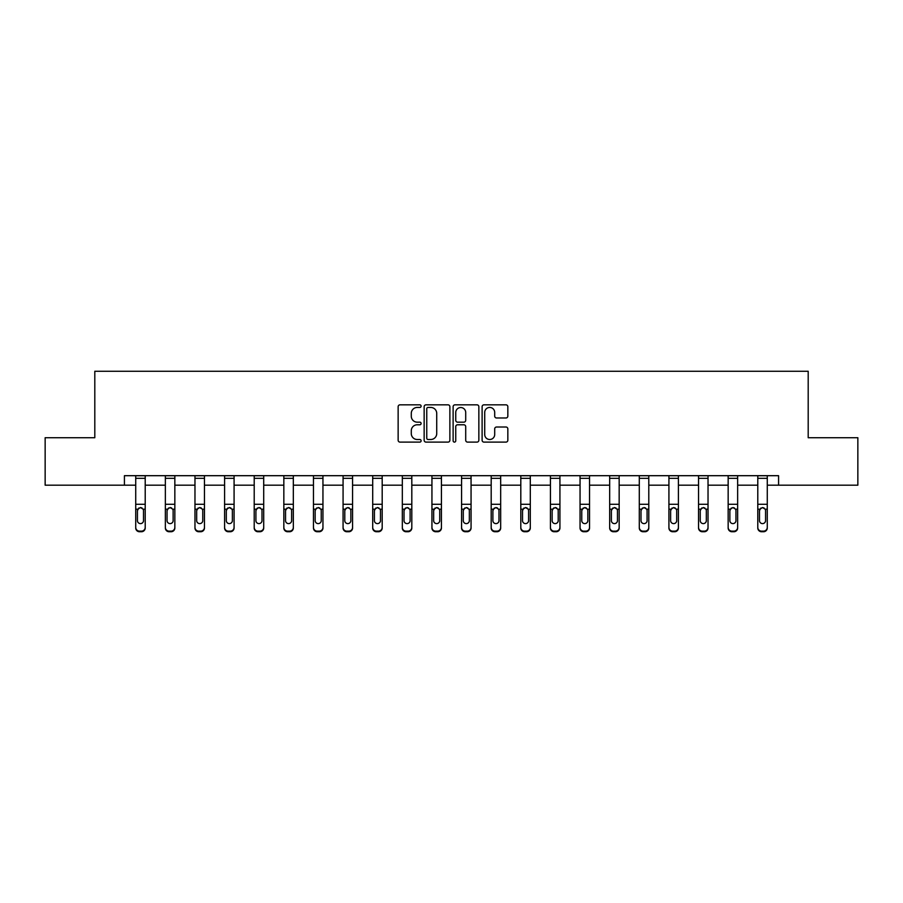 <?xml version="1.0" encoding="UTF-8"?>
<svg xmlns="http://www.w3.org/2000/svg" width="903" height="903" viewBox="0 0 903 903"><rect width="100%" height="100%" fill="white"/><g stroke="black" fill="none" stroke-linecap="round" stroke-linejoin="round"><path stroke-width="1.35" d="M421.114 406.136A1.309 1.309 0 0 0 419.816 404.837L400.006 404.837A1.862 1.862 0 0 0 398.144 406.7L398.144 440.246A1.862 1.862 0 0 0 400.006 442.109L419.816 442.109A1.309 1.309 0 0 0 421.114 440.811A1.309 1.309 0 0 0 419.816 439.501L417.254 439.501A5.96 5.96 0 0 1 411.283 433.542L411.283 430.742A5.96 5.96 0 0 1 417.254 424.782L419.816 424.782A1.309 1.309 0 0 0 421.114 423.473A1.309 1.309 0 0 0 419.816 422.164L417.254 422.164A5.96 5.96 0 0 1 411.283 416.204L411.283 413.405A5.96 5.96 0 0 1 417.254 407.445L419.816 407.445A1.309 1.309 0 0 0 421.114 406.136M505.973 417.976A1.862 1.862 0 0 0 507.836 416.114L507.836 406.7A1.862 1.862 0 0 0 505.973 404.837L483.974 404.837A1.862 1.862 0 0 0 482.112 406.7L482.112 440.246A1.862 1.862 0 0 0 483.974 442.109L505.973 442.109A1.862 1.862 0 0 0 507.836 440.246L507.836 428.88A1.862 1.862 0 0 0 505.973 427.017L496.56 427.017A1.862 1.862 0 0 0 494.697 428.88L494.697 434.512A4.989 4.989 0 0 1 489.708 439.501A4.989 4.989 0 0 1 484.719 434.512L484.719 412.434A4.989 4.989 0 0 1 489.708 407.445A4.989 4.989 0 0 1 494.697 412.434L494.697 416.114A1.862 1.862 0 0 0 496.56 417.976L505.973 417.976M124.422 485.182L45.15 485.182L45.15 437.718L94.804 437.718L94.804 371.257L808.196 371.257L808.196 437.718L857.85 437.718L857.85 485.182L778.578 485.182L778.578 475.689L124.422 475.689L124.422 485.182L135.721 485.182M449.875 406.7A1.862 1.862 0 0 0 448.001 404.837L426.013 404.837A1.862 1.862 0 0 0 424.15 406.7L424.15 440.246A1.862 1.862 0 0 0 426.013 442.109L448.001 442.109A1.862 1.862 0 0 0 449.875 440.246L449.875 406.7M454.999 404.837L476.987 404.837A1.862 1.862 0 0 1 478.85 406.7L478.85 440.246A1.862 1.862 0 0 1 476.987 442.109L467.573 442.109A1.862 1.862 0 0 1 465.711 440.246L465.711 426.645A1.862 1.862 0 0 0 463.849 424.782L457.607 424.782A1.862 1.862 0 0 0 455.744 426.645L455.744 440.811A1.309 1.309 0 0 1 454.435 442.109A1.309 1.309 0 0 1 453.125 440.811L453.125 406.7A1.862 1.862 0 0 1 454.999 404.837M145.214 485.182L165.351 485.182M174.843 485.182L194.969 485.182M204.462 485.182L224.587 485.182M234.08 485.182L254.206 485.182M263.71 485.182L283.835 485.182M293.328 485.182L313.454 485.182M322.947 485.182L343.072 485.182M352.576 485.182L372.702 485.182M382.195 485.182L402.32 485.182M411.813 485.182L431.939 485.182M441.432 485.182L461.568 485.182M471.061 485.182L491.187 485.182M500.68 485.182L520.805 485.182M530.298 485.182L550.424 485.182M559.928 485.182L580.053 485.182M589.546 485.182L609.672 485.182M619.165 485.182L639.29 485.182M648.794 485.182L668.92 485.182M678.413 485.182L698.538 485.182M708.031 485.182L728.157 485.182M737.649 485.182L757.786 485.182M767.279 485.182L778.578 485.182M428.067 407.445A1.309 1.309 0 0 0 426.758 408.754L426.758 438.192A1.309 1.309 0 0 0 428.067 439.501L430.765 439.501A5.96 5.96 0 0 0 436.725 433.542L436.725 413.405A5.96 5.96 0 0 0 430.765 407.445L428.067 407.445M465.711 412.524A4.989 4.989 0 0 0 460.722 407.535A4.989 4.989 0 0 0 455.744 412.524L455.744 420.301A1.862 1.862 0 0 0 457.607 422.164L463.849 422.164A1.862 1.862 0 0 0 465.711 420.301L465.711 412.524M135.721 509.8L135.721 527.386A3.793 3.77 0 0 0 139.525 531.145L141.421 531.145A3.793 3.77 0 0 0 145.214 527.386L145.214 527.973A3.793 3.77 180 0 1 141.421 531.743L141.421 531.145M143.509 521.2L143.509 520.602A3.036 3.014 180 0 1 140.473 523.616A3.036 3.014 180 0 1 137.437 520.602L137.437 510.601L137.437 520.602A3.036 3.014 180 0 0 140.473 523.616M142.053 507.994L140.473 507.542L143.171 509.202L143.509 510.364M138.881 507.994L137.437 510.601L137.775 509.202L140.473 507.542M135.721 527.386L135.721 475.734L145.214 475.734L145.214 527.973M139.525 531.145L139.525 531.743L141.421 531.743M139.525 531.743A3.793 3.77 180 0 1 135.721 527.973M143.509 510.601L143.509 520.602M165.351 509.8L165.351 527.386A3.793 3.77 0 0 0 169.143 531.145L171.039 531.145A3.793 3.77 0 0 0 174.843 527.386L174.843 527.973A3.793 3.77 180 0 1 171.039 531.743L171.039 531.145M173.128 521.2L173.128 520.602A3.036 3.014 180 0 1 170.091 523.616A3.036 3.014 180 0 1 167.055 520.602L167.055 510.601L167.055 520.602A3.036 3.014 180 0 0 170.091 523.616M171.672 507.994L170.091 507.542L172.8 509.202L173.128 510.364M168.511 507.994L167.055 510.601L167.394 509.202L170.091 507.542M194.969 509.8L194.969 527.386A3.793 3.77 0 0 0 198.762 531.145L200.669 531.145A3.793 3.77 0 0 0 204.462 527.386L204.462 527.973A3.793 3.77 180 0 1 200.669 531.743L200.669 531.145M202.757 521.2L202.757 520.602A3.036 3.014 180 0 1 199.71 523.616A3.036 3.014 180 0 1 196.673 520.602L196.673 510.601L196.673 520.602A3.036 3.014 180 0 0 199.71 523.616M201.301 507.994L199.71 507.542L202.419 509.202L202.757 510.364M198.129 507.994L196.673 510.601L197.012 509.202L199.71 507.542M165.351 527.386L165.351 475.734L174.843 475.734L174.843 527.973M169.143 531.145L169.143 531.743L171.039 531.743M169.143 531.743A3.793 3.77 180 0 1 165.351 527.973M173.128 510.601L173.128 520.602M194.969 527.386L194.969 475.734L204.462 475.734L204.462 527.973M198.762 531.145L198.762 531.743L200.669 531.743M198.762 531.743A3.793 3.77 180 0 1 194.969 527.973M202.757 510.601L202.757 520.602M224.587 509.8L224.587 527.386A3.793 3.77 0 0 0 228.391 531.145L230.288 531.145A3.793 3.77 0 0 0 234.08 527.386L234.08 527.973A3.793 3.77 180 0 1 230.288 531.743L230.288 531.145M232.376 521.2L232.376 520.602A3.036 3.014 180 0 1 229.339 523.616A3.036 3.014 180 0 1 226.303 520.602L226.303 510.601L226.303 520.602A3.036 3.014 180 0 0 229.339 523.616M230.92 507.994L229.339 507.542L232.037 509.202L232.376 510.364M227.748 507.994L226.303 510.601L226.63 509.202L229.339 507.542M224.587 527.386L224.587 475.734L234.08 475.734L234.08 527.973M228.391 531.145L228.391 531.743L230.288 531.743M228.391 531.743A3.793 3.77 180 0 1 224.587 527.973M232.376 510.601L232.376 520.602M254.206 509.8L254.206 527.386A3.793 3.77 0 0 0 258.01 531.145L259.906 531.145A3.793 3.77 0 0 0 263.71 527.386L263.71 527.973A3.793 3.77 180 0 1 259.906 531.743L259.906 531.145M261.994 521.2L261.994 520.602A3.036 3.014 180 0 1 258.958 523.616A3.036 3.014 180 0 1 255.921 520.602L255.921 510.601L255.921 520.602A3.036 3.014 180 0 0 258.958 523.616M260.538 507.994L258.958 507.542L261.656 509.202L261.994 510.364M257.378 507.994L255.921 510.601L256.26 509.202L258.958 507.542M254.206 527.386L254.206 475.734L263.71 475.734L263.71 527.973M258.01 531.145L258.01 531.743L259.906 531.743M258.01 531.743A3.793 3.77 180 0 1 254.206 527.973M261.994 510.601L261.994 520.602M283.835 509.8L283.835 527.386A3.793 3.77 0 0 0 287.628 531.145L289.524 531.145A3.793 3.77 0 0 0 293.328 527.386L293.328 527.973A3.793 3.77 180 0 1 289.524 531.743L289.524 531.145M291.624 521.2L291.624 520.602A3.036 3.014 180 0 1 288.576 523.616A3.036 3.014 180 0 1 285.54 520.602L285.54 510.601L285.54 520.602A3.036 3.014 180 0 0 288.576 523.616M290.156 507.994L288.576 507.542L291.285 509.202L291.624 510.364M286.996 507.994L285.54 510.601L285.879 509.202L288.576 507.542M283.835 527.386L283.835 475.734L293.328 475.734L293.328 527.973M287.628 531.145L287.628 531.743L289.524 531.743M287.628 531.743A3.793 3.77 180 0 1 283.835 527.973M291.624 510.601L291.624 520.602M313.454 509.8L313.454 527.386A3.793 3.77 0 0 0 317.258 531.145L319.154 531.145A3.793 3.77 0 0 0 322.947 527.386L322.947 527.973A3.793 3.77 180 0 1 319.154 531.743L319.154 531.145M321.242 521.2L321.242 520.602A3.036 3.014 180 0 1 318.206 523.616A3.036 3.014 180 0 1 315.158 520.602L315.158 510.601L315.158 520.602A3.036 3.014 180 0 0 318.206 523.616M319.786 507.994L318.206 507.542L320.904 509.202L321.242 510.364M316.614 507.994L315.158 510.601L315.497 509.202L318.206 507.542M313.454 527.386L313.454 475.734L322.947 475.734L322.947 527.973M317.258 531.145L317.258 531.743L319.154 531.743M317.258 531.743A3.793 3.77 180 0 1 313.454 527.973M321.242 510.601L321.242 520.602M343.072 509.8L343.072 527.386A3.793 3.77 0 0 0 346.876 531.145L348.772 531.145A3.793 3.77 0 0 0 352.576 527.386L352.576 527.973A3.793 3.77 180 0 1 348.772 531.743L348.772 531.145M350.861 521.2L350.861 520.602A3.036 3.014 180 0 1 347.824 523.616A3.036 3.014 180 0 1 344.788 520.602L344.788 510.601L344.788 520.602A3.036 3.014 180 0 0 347.824 523.616M349.405 507.994L347.824 507.542L350.522 509.202L350.861 510.364M346.244 507.994L344.788 510.601L345.127 509.202L347.824 507.542M343.072 527.386L343.072 475.734L352.576 475.734L352.576 527.973M346.876 531.145L346.876 531.743L348.772 531.743M346.876 531.743A3.793 3.77 180 0 1 343.072 527.973M350.861 510.601L350.861 520.602M372.702 509.8L372.702 527.386A3.793 3.77 0 0 0 376.495 531.145L378.391 531.145A3.793 3.77 0 0 0 382.195 527.386L382.195 527.973A3.793 3.77 180 0 1 378.391 531.743L378.391 531.145M380.479 521.2L380.479 520.602A3.036 3.014 180 0 1 377.443 523.616A3.036 3.014 180 0 1 374.406 520.602L374.406 510.601L374.406 520.602A3.036 3.014 180 0 0 377.443 523.616M379.023 507.994L377.443 507.542L380.152 509.202L380.479 510.364M375.862 507.994L374.406 510.601L374.745 509.202L377.443 507.542M372.702 527.386L372.702 475.734L382.195 475.734L382.195 527.973M376.495 531.145L376.495 531.743L378.391 531.743M376.495 531.743A3.793 3.77 180 0 1 372.702 527.973M380.479 510.601L380.479 520.602M402.32 509.8L402.32 527.386A3.793 3.77 0 0 0 406.113 531.145L408.021 531.145A3.793 3.77 0 0 0 411.813 527.386L411.813 527.973A3.793 3.77 180 0 1 408.021 531.743L408.021 531.145M410.109 521.2L410.109 520.602A3.036 3.014 180 0 1 407.072 523.616A3.036 3.014 180 0 1 404.025 520.602L404.025 510.601L404.025 520.602A3.036 3.014 180 0 0 407.072 523.616M408.653 507.994L407.072 507.542L409.77 509.202L410.109 510.364M405.481 507.994L404.025 510.601L404.363 509.202L407.072 507.542M431.939 509.8L431.939 527.386A3.793 3.77 0 0 0 435.743 531.145L437.639 531.145A3.793 3.77 0 0 0 441.432 527.386L441.432 527.973A3.793 3.77 180 0 1 437.639 531.743L437.639 531.145M439.727 521.2L439.727 520.602A3.036 3.014 180 0 1 436.691 523.616A3.036 3.014 180 0 1 433.654 520.602L433.654 510.601L433.654 520.602A3.036 3.014 180 0 0 436.691 523.616M438.271 507.994L436.691 507.542L439.389 509.202L439.727 510.364M435.099 507.994L433.654 510.601L433.982 509.202L436.691 507.542M461.568 509.8L461.568 527.386A3.793 3.77 0 0 0 465.361 531.145L467.257 531.145A3.793 3.77 0 0 0 471.061 527.386L471.061 527.973A3.793 3.77 180 0 1 467.257 531.743L467.257 531.145M469.346 521.2L469.346 520.602A3.036 3.014 180 0 1 466.309 523.616A3.036 3.014 180 0 1 463.273 520.602L463.273 510.601L463.273 520.602A3.036 3.014 180 0 0 466.309 523.616M467.889 507.994L466.309 507.542L469.018 509.202L469.346 510.364M464.729 507.994L463.273 510.601L463.611 509.202L466.309 507.542M491.187 509.8L491.187 527.386A3.793 3.77 0 0 0 494.979 531.145L496.887 531.145A3.793 3.77 0 0 0 500.68 527.386L500.68 527.973A3.793 3.77 180 0 1 496.887 531.743L496.887 531.145M498.975 521.2L498.975 520.602A3.036 3.014 180 0 1 495.928 523.616A3.036 3.014 180 0 1 492.891 520.602L492.891 510.601L492.891 520.602A3.036 3.014 180 0 0 495.928 523.616M497.519 507.994L495.928 507.542L498.637 509.202L498.975 510.364M494.347 507.994L492.891 510.601L493.23 509.202L495.928 507.542M520.805 509.8L520.805 527.386A3.793 3.77 0 0 0 524.609 531.145L526.505 531.145A3.793 3.77 0 0 0 530.298 527.386L530.298 527.973A3.793 3.77 180 0 1 526.505 531.743L526.505 531.145M528.594 521.2L528.594 520.602A3.036 3.014 180 0 1 525.557 523.616A3.036 3.014 180 0 1 522.521 520.602L522.521 510.601L522.521 520.602A3.036 3.014 180 0 0 525.557 523.616M527.138 507.994L525.557 507.542L528.255 509.202L528.594 510.364M523.966 507.994L522.521 510.601L522.848 509.202L525.557 507.542M550.424 509.8L550.424 527.386A3.793 3.77 0 0 0 554.228 531.145L556.124 531.145A3.793 3.77 0 0 0 559.928 527.386L559.928 527.973A3.793 3.77 180 0 1 556.124 531.743L556.124 531.145M558.212 521.2L558.212 520.602A3.036 3.014 180 0 1 555.176 523.616A3.036 3.014 180 0 1 552.139 520.602L552.139 510.601L552.139 520.602A3.036 3.014 180 0 0 555.176 523.616M556.756 507.994L555.176 507.542L557.873 509.202L558.212 510.364M553.595 507.994L552.139 510.601L552.478 509.202L555.176 507.542M580.053 509.8L580.053 527.386A3.793 3.77 0 0 0 583.846 531.145L585.742 531.145A3.793 3.77 0 0 0 589.546 527.386L589.546 527.973A3.793 3.77 180 0 1 585.742 531.743L585.742 531.145M587.842 521.2L587.842 520.602A3.036 3.014 180 0 1 584.794 523.616A3.036 3.014 180 0 1 581.758 520.602L581.758 510.601L581.758 520.602A3.036 3.014 180 0 0 584.794 523.616M586.374 507.994L584.794 507.542L587.503 509.202L587.842 510.364M583.214 507.994L581.758 510.601L582.096 509.202L584.794 507.542M609.672 509.8L609.672 527.386A3.793 3.77 0 0 0 613.476 531.145L615.372 531.145A3.793 3.77 0 0 0 619.165 527.386L619.165 527.973A3.793 3.77 180 0 1 615.372 531.743L615.372 531.145M617.46 521.2L617.46 520.602A3.036 3.014 180 0 1 614.424 523.616A3.036 3.014 180 0 1 611.376 520.602L611.376 510.601L611.376 520.602A3.036 3.014 180 0 0 614.424 523.616M616.004 507.994L614.424 507.542L617.121 509.202L617.46 510.364M612.832 507.994L611.376 510.601L611.715 509.202L614.424 507.542M639.29 509.8L639.29 527.386A3.793 3.77 0 0 0 643.094 531.145L644.99 531.145A3.793 3.77 0 0 0 648.794 527.386L648.794 527.973A3.793 3.77 180 0 1 644.99 531.743L644.99 531.145M647.079 521.2L647.079 520.602A3.036 3.014 180 0 1 644.042 523.616A3.036 3.014 180 0 1 641.006 520.602L641.006 510.601L641.006 520.602A3.036 3.014 180 0 0 644.042 523.616M645.622 507.994L644.042 507.542L646.74 509.202L647.079 510.364M642.451 507.994L641.006 510.601L641.344 509.202L644.042 507.542M668.92 509.8L668.92 527.386A3.793 3.77 0 0 0 672.712 531.145L674.609 531.145A3.793 3.77 0 0 0 678.413 527.386L678.413 527.973A3.793 3.77 180 0 1 674.609 531.743L674.609 531.145M676.697 521.2L676.697 520.602A3.036 3.014 180 0 1 673.661 523.616A3.036 3.014 180 0 1 670.624 520.602L670.624 510.601L670.624 520.602A3.036 3.014 180 0 0 673.661 523.616M675.241 507.994L673.661 507.542L676.37 509.202L676.697 510.364M672.08 507.994L670.624 510.601L670.963 509.202L673.661 507.542M402.32 527.386L402.32 475.734L411.813 475.734L411.813 527.973M406.113 531.145L406.113 531.743L408.021 531.743M406.113 531.743A3.793 3.77 180 0 1 402.32 527.973M410.109 510.601L410.109 520.602M431.939 527.386L431.939 475.734L441.432 475.734L441.432 527.973M435.743 531.145L435.743 531.743L437.639 531.743M435.743 531.743A3.793 3.77 180 0 1 431.939 527.973M439.727 510.601L439.727 520.602M461.568 527.386L461.568 475.734L471.061 475.734L471.061 527.973M465.361 531.145L465.361 531.743L467.257 531.743M465.361 531.743A3.793 3.77 180 0 1 461.568 527.973M469.346 510.601L469.346 520.602M491.187 527.386L491.187 475.734L500.68 475.734L500.68 527.973M494.979 531.145L494.979 531.743L496.887 531.743M494.979 531.743A3.793 3.77 180 0 1 491.187 527.973M498.975 510.601L498.975 520.602M520.805 527.386L520.805 475.734L530.298 475.734L530.298 527.973M524.609 531.145L524.609 531.743L526.505 531.743M524.609 531.743A3.793 3.77 180 0 1 520.805 527.973M528.594 510.601L528.594 520.602M550.424 527.386L550.424 475.734L559.928 475.734L559.928 527.973M554.228 531.145L554.228 531.743L556.124 531.743M554.228 531.743A3.793 3.77 180 0 1 550.424 527.973M558.212 510.601L558.212 520.602M580.053 527.386L580.053 475.734L589.546 475.734L589.546 527.973M583.846 531.145L583.846 531.743L585.742 531.743M583.846 531.743A3.793 3.77 180 0 1 580.053 527.973M587.842 510.601L587.842 520.602M609.672 527.386L609.672 475.734L619.165 475.734L619.165 527.973M613.476 531.145L613.476 531.743L615.372 531.743M613.476 531.743A3.793 3.77 180 0 1 609.672 527.973M617.46 510.601L617.46 520.602M639.29 527.386L639.29 475.734L648.794 475.734L648.794 527.973M643.094 531.145L643.094 531.743L644.99 531.743M643.094 531.743A3.793 3.77 180 0 1 639.29 527.973M647.079 510.601L647.079 520.602M668.92 527.386L668.92 475.734L678.413 475.734L678.413 527.973M672.712 531.145L672.712 531.743L674.609 531.743M672.712 531.743A3.793 3.77 180 0 1 668.92 527.973M676.697 510.601L676.697 520.602M698.538 509.8L698.538 527.386A3.793 3.77 0 0 0 702.331 531.145L704.238 531.145A3.793 3.77 0 0 0 708.031 527.386L708.031 527.973A3.793 3.77 180 0 1 704.238 531.743L704.238 531.145M706.327 521.2L706.327 520.602A3.036 3.014 180 0 1 703.29 523.616A3.036 3.014 180 0 1 700.243 520.602L700.243 510.601L700.243 520.602A3.036 3.014 180 0 0 703.29 523.616M704.871 507.994L703.29 507.542L705.988 509.202L706.327 510.364M701.699 507.994L700.243 510.601L700.581 509.202L703.29 507.542M698.538 527.386L698.538 475.734L708.031 475.734L708.031 527.973M702.331 531.145L702.331 531.743L704.238 531.743M702.331 531.743A3.793 3.77 180 0 1 698.538 527.973M706.327 510.601L706.327 520.602M728.157 509.8L728.157 527.386A3.793 3.77 0 0 0 731.961 531.145L733.857 531.145A3.793 3.77 0 0 0 737.649 527.386L737.649 527.973A3.793 3.77 180 0 1 733.857 531.743L733.857 531.145M735.945 521.2L735.945 520.602A3.036 3.014 180 0 1 732.909 523.616A3.036 3.014 180 0 1 729.872 520.602L729.872 510.601L729.872 520.602A3.036 3.014 180 0 0 732.909 523.616M734.489 507.994L732.909 507.542L735.606 509.202L735.945 510.364M731.317 507.994L729.872 510.601L730.2 509.202L732.909 507.542M728.157 527.386L728.157 475.734L737.649 475.734L737.649 527.973M731.961 531.145L731.961 531.743L733.857 531.743M731.961 531.743A3.793 3.77 180 0 1 728.157 527.973M735.945 510.601L735.945 520.602M757.786 509.8L757.786 527.386A3.793 3.77 0 0 0 761.579 531.145L763.475 531.145A3.793 3.77 0 0 0 767.279 527.386L767.279 527.973A3.793 3.77 180 0 1 763.475 531.743L763.475 531.145M765.563 521.2L765.563 520.602A3.036 3.014 180 0 1 762.527 523.616A3.036 3.014 180 0 1 759.491 520.602L759.491 510.601L759.491 520.602A3.036 3.014 180 0 0 762.527 523.616M764.107 507.994L762.527 507.542L765.225 509.202L765.563 510.364M760.947 507.994L759.491 510.601L759.829 509.202L762.527 507.542M757.786 527.386L757.786 475.734L767.279 475.734L767.279 527.973M761.579 531.145L761.579 531.743L763.475 531.743M761.579 531.743A3.793 3.77 180 0 1 757.786 527.973M765.563 510.601L765.563 520.602M143.171 509.202L145.214 509.202M135.721 509.202L137.775 509.202M135.721 504.292L145.214 504.292M135.721 478.33L145.214 478.33M172.8 509.202L174.843 509.202M165.351 509.202L167.394 509.202M165.351 504.292L174.843 504.292M165.351 478.33L174.843 478.33M202.419 509.202L204.462 509.202M194.969 509.202L197.012 509.202M194.969 504.292L204.462 504.292M194.969 478.33L204.462 478.33M232.037 509.202L234.08 509.202M224.587 509.202L226.63 509.202M224.587 504.292L234.08 504.292M224.587 478.33L234.08 478.33M261.656 509.202L263.71 509.202M254.206 509.202L256.26 509.202M254.206 504.292L263.71 504.292M254.206 478.33L263.71 478.33M291.285 509.202L293.328 509.202M283.835 509.202L285.879 509.202M283.835 504.292L293.328 504.292M283.835 478.33L293.328 478.33M320.904 509.202L322.947 509.202M313.454 509.202L315.497 509.202M313.454 504.292L322.947 504.292M313.454 478.33L322.947 478.33M350.522 509.202L352.576 509.202M343.072 509.202L345.127 509.202M343.072 504.292L352.576 504.292M343.072 478.33L352.576 478.33M380.152 509.202L382.195 509.202M372.702 509.202L374.745 509.202M372.702 504.292L382.195 504.292M372.702 478.33L382.195 478.33M409.77 509.202L411.813 509.202M402.32 509.202L404.363 509.202M402.32 504.292L411.813 504.292M402.32 478.33L411.813 478.33M439.389 509.202L441.432 509.202M431.939 509.202L433.982 509.202M431.939 504.292L441.432 504.292M431.939 478.33L441.432 478.33M469.018 509.202L471.061 509.202M461.568 509.202L463.611 509.202M461.568 504.292L471.061 504.292M461.568 478.33L471.061 478.33M498.637 509.202L500.68 509.202M491.187 509.202L493.23 509.202M491.187 504.292L500.68 504.292M491.187 478.33L500.68 478.33M528.255 509.202L530.298 509.202M520.805 509.202L522.848 509.202M520.805 504.292L530.298 504.292M520.805 478.33L530.298 478.33M557.873 509.202L559.928 509.202M550.424 509.202L552.478 509.202M550.424 504.292L559.928 504.292M550.424 478.33L559.928 478.33M587.503 509.202L589.546 509.202M580.053 509.202L582.096 509.202M580.053 504.292L589.546 504.292M580.053 478.33L589.546 478.33M617.121 509.202L619.165 509.202M609.672 509.202L611.715 509.202M609.672 504.292L619.165 504.292M609.672 478.33L619.165 478.33M646.74 509.202L648.794 509.202M639.29 509.202L641.344 509.202M639.29 504.292L648.794 504.292M639.29 478.33L648.794 478.33M676.37 509.202L678.413 509.202M668.92 509.202L670.963 509.202M668.92 504.292L678.413 504.292M668.92 478.33L678.413 478.33M705.988 509.202L708.031 509.202M698.538 509.202L700.581 509.202M698.538 504.292L708.031 504.292M698.538 478.33L708.031 478.33M735.606 509.202L737.649 509.202M728.157 509.202L730.2 509.202M728.157 504.292L737.649 504.292M728.157 478.33L737.649 478.33M765.225 509.202L767.279 509.202M757.786 509.202L759.829 509.202M757.786 504.292L767.279 504.292M757.786 478.33L767.279 478.33"/></g></svg>

